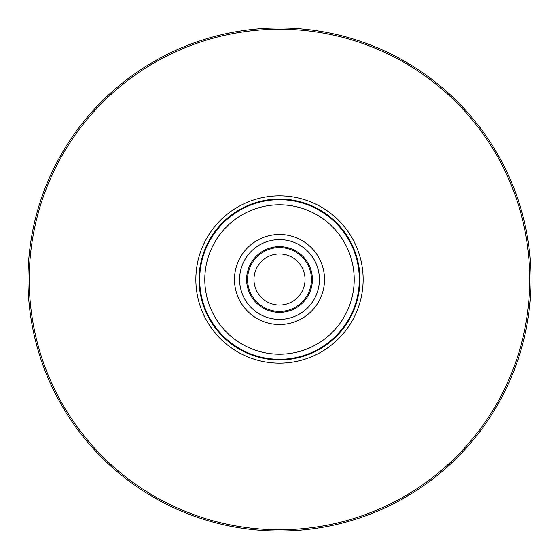 <?xml version="1.0" encoding="UTF-8"?>
<svg xmlns="http://www.w3.org/2000/svg" width="559" height="559" viewBox="0 0 559 559"><rect width="100%" height="100%" fill="white"/><g stroke="black" fill="none" stroke-linecap="round" stroke-linejoin="round"><path stroke-width="0.84" d="M279.5 29.229A250.271 250.271 0 0 1 496.245 404.639A250.271 250.271 0 0 1 62.755 404.639A250.271 250.271 0 0 1 279.5 29.229M279.5 27.95A251.55 251.55 0 0 1 497.349 405.275A251.55 251.55 0 0 1 61.651 405.275A251.55 251.55 0 0 1 279.5 27.95M279.5 195.86A83.64 83.64 0 0 1 351.932 321.32A83.64 83.64 0 0 1 207.068 321.32A83.64 83.64 0 0 1 279.5 195.86M279.5 199.053A80.447 80.447 0 0 1 349.165 319.72A80.447 80.447 0 0 1 209.835 319.72A80.447 80.447 0 0 1 279.5 199.053M305.039 279.5A25.539 25.539 0 0 0 266.734 257.385A25.539 25.539 0 0 0 266.734 301.615A25.539 25.539 0 0 0 305.039 279.5M311.426 279.5A31.926 31.926 0 0 0 263.541 251.857A31.926 31.926 0 0 0 263.541 307.143A31.926 31.926 0 0 0 311.426 279.5M279.5 312.383A32.883 32.883 0 0 0 307.974 263.058A32.883 32.883 0 0 0 251.026 263.058A32.883 32.883 0 0 0 279.5 312.383M279.5 319.406A39.906 39.906 0 0 0 314.06 259.551A39.906 39.906 0 0 0 244.94 259.551A39.906 39.906 0 0 0 279.5 319.406A39.906 39.906 0 0 0 314.06 259.551A39.906 39.906 0 0 0 244.94 259.551A39.906 39.906 0 0 0 279.5 319.406M279.5 359.304A79.804 79.804 0 0 0 348.613 239.594A79.804 79.804 0 0 0 210.387 239.594A79.804 79.804 0 0 0 279.5 359.304M279.5 324.513A45.013 45.013 0 0 0 318.483 256.993A45.013 45.013 0 0 0 240.517 256.993A45.013 45.013 0 0 0 279.5 324.513M279.5 354.196A74.696 74.696 0 0 0 344.19 242.152A74.696 74.696 0 0 0 214.81 242.152A74.696 74.696 0 0 0 279.5 354.196"/></g></svg>
